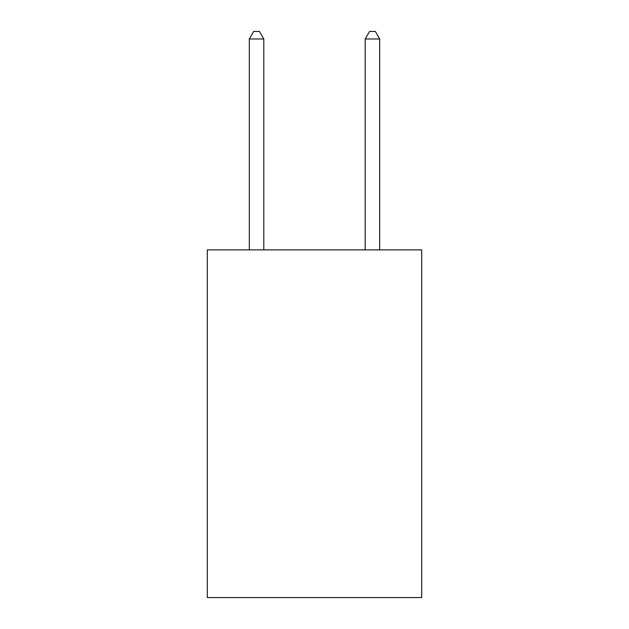 <?xml version="1.0" encoding="UTF-8"?>
<svg xmlns="http://www.w3.org/2000/svg" width="629" height="629" viewBox="0 0 629 629"><rect width="100%" height="100%" fill="white"/><g stroke="black" fill="none" stroke-linecap="round" stroke-linejoin="round"><path stroke-width="0.94" d="M421.697 249.894L421.697 597.55L207.303 597.55L207.303 249.894L421.697 249.894M263.803 249.894L263.803 38.982L249.312 38.982L249.312 249.894M249.312 38.982L253.66 31.45L259.455 31.45L263.803 38.982M379.688 249.894L379.688 38.982L365.197 38.982L365.197 249.894M365.197 38.982L369.545 31.45L375.34 31.45L379.688 38.982"/></g></svg>
